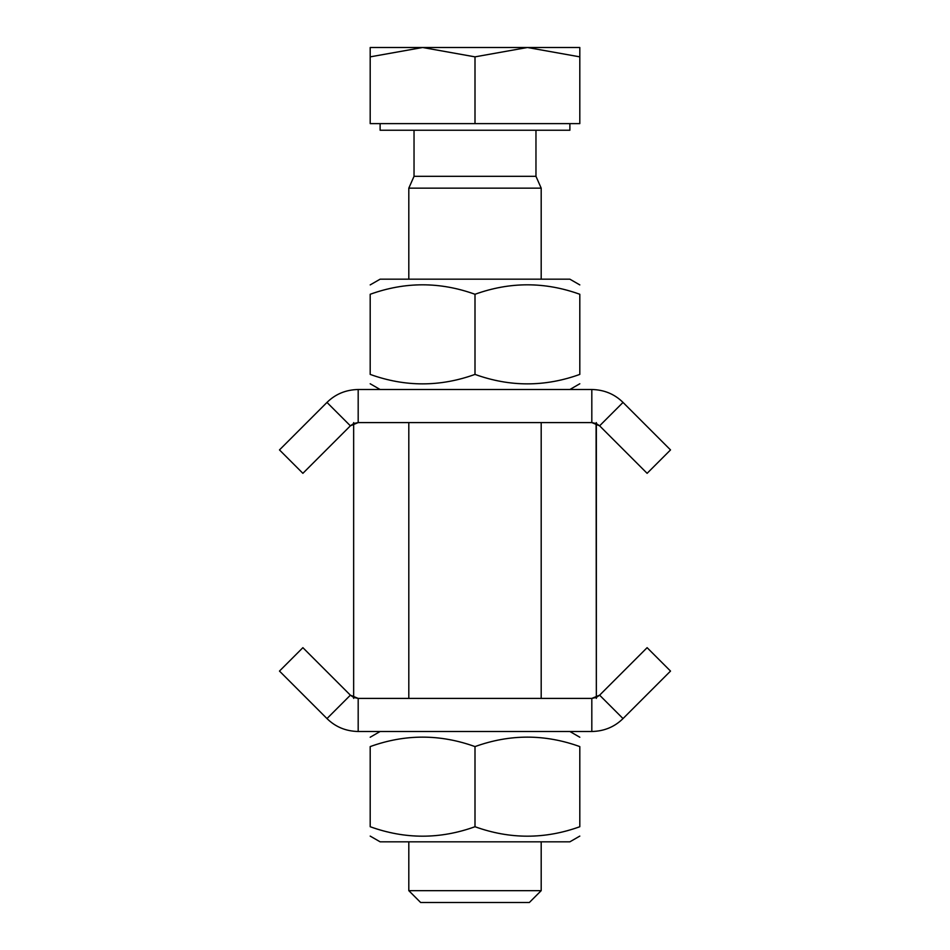 <?xml version="1.0" encoding="UTF-8"?>
<svg xmlns="http://www.w3.org/2000/svg" width="950" height="950" viewBox="0 0 950 950"><rect width="100%" height="100%" fill="white"/><g stroke="black" fill="none" stroke-linecap="round" stroke-linejoin="round"><path stroke-width="1.43" d="M579.809 826.726C579.809 839.337 579.809 839.337 579.809 826.726C544.872 839.337 509.936 839.337 475 826.726C440.064 839.337 405.128 839.337 370.191 826.726C370.191 839.337 370.191 839.337 370.191 826.726C405.128 839.337 440.064 839.337 475 826.726L475 746.593C509.936 733.982 544.872 733.982 579.809 746.593C579.809 733.982 579.809 733.982 579.809 746.593C544.872 733.982 509.936 733.982 475 746.593C440.064 733.982 405.128 733.982 370.191 746.593C370.191 733.982 370.191 733.982 370.191 746.593C405.128 733.982 440.064 733.982 475 746.593L475 826.726C509.936 839.337 544.872 839.337 579.809 826.726L579.809 746.593C579.809 733.982 579.809 733.982 579.809 746.593L579.809 826.726C579.809 839.337 579.809 839.337 579.809 826.726M370.191 836.095L380.119 841.819L569.881 841.819L579.809 836.095M370.191 746.593L370.191 826.726C370.191 839.337 370.191 839.337 370.191 826.726L370.191 746.593C370.191 733.982 370.191 733.982 370.191 746.593M408.809 279.181L541.191 279.181L541.191 188.159L408.809 188.159L541.191 188.159L535.966 176.32L414.034 176.32L535.966 176.32L535.966 130.245L414.034 130.245L414.034 176.32L408.809 188.159L408.809 279.181M579.809 294.274C579.809 281.663 579.809 281.663 579.809 294.274C579.809 281.663 579.809 281.663 579.809 294.274L579.809 374.407C579.809 387.018 579.809 387.018 579.809 374.407C544.872 387.018 509.936 387.018 475 374.407C440.064 387.018 405.128 387.018 370.191 374.407C370.191 387.018 370.191 387.018 370.191 374.407C370.191 387.018 370.191 387.018 370.191 374.407L370.191 294.274C370.191 281.663 370.191 281.663 370.191 294.274C405.128 281.663 440.064 281.663 475 294.274C509.936 281.663 544.872 281.663 579.809 294.274C544.872 281.663 509.936 281.663 475 294.274C440.064 281.663 405.128 281.663 370.191 294.274C370.191 281.663 370.191 281.663 370.191 294.274L370.191 374.407C405.128 387.018 440.064 387.018 475 374.407L475 294.274L475 374.407C509.936 387.018 544.872 387.018 579.809 374.407C579.809 387.018 579.809 387.018 579.809 374.407L579.809 294.274M579.809 284.905L569.881 279.181L380.119 279.181L370.191 284.905M408.809 841.819L408.809 890.661L541.191 890.661L408.809 890.661L420.648 902.5L529.352 902.5L541.191 890.661L541.191 841.819M475 902.5L527.986 902.5L475 902.5M527.404 47.5L579.809 56.858L579.809 47.5L422.596 47.5L475 56.858L527.404 47.5L475 56.858L475 123.619L370.191 123.619L370.191 56.858L422.596 47.5L370.191 47.5L370.191 56.858L370.191 47.5L422.596 47.5L370.191 56.858L370.191 123.619L579.809 123.619L475 123.619L475 56.858L422.596 47.5L579.809 47.5L579.809 123.619L579.809 56.858L527.404 47.5M380.119 123.619L380.119 130.245L569.881 130.245L569.881 123.619M408.809 422.596L408.809 698.404L408.809 422.596M353.649 698.404L353.649 422.596L353.649 423.569L358.186 422.596L350.384 425.826L353.649 423.569L350.384 425.826L358.186 422.596L358.186 389.5C345.836 389.773 335.433 394.084 326.978 402.42L350.384 425.826C287.862 488.348 287.862 488.348 350.384 425.826L326.978 402.42C335.433 394.084 345.836 389.773 358.186 389.5L591.814 389.5C604.164 389.773 614.567 394.084 623.022 402.42L599.616 425.826L591.814 422.596L358.186 422.596L591.814 422.596L596.351 423.569L599.616 425.826C662.138 488.348 662.138 488.348 599.616 425.826L647.116 473.326L670.522 449.92L623.022 402.42C685.544 464.942 685.544 464.942 623.022 402.42C614.567 394.084 604.164 389.773 591.814 389.5L591.814 422.596L599.616 425.826L623.022 402.42M599.616 425.826L596.089 423.463L596.351 698.404M326.978 402.42C264.456 464.942 264.456 464.942 326.978 402.42L279.478 449.92L302.884 473.326L350.384 425.826M596.351 697.431L599.616 695.174L591.814 698.404L591.814 731.5L358.186 731.5C345.836 731.227 335.433 726.916 326.978 718.58C264.456 656.058 264.456 656.058 326.978 718.58L350.384 695.174C287.862 632.653 287.862 632.653 350.384 695.174L302.884 647.674L279.478 671.08L326.978 718.58C335.433 726.916 345.836 731.227 358.186 731.5L358.186 698.404L353.649 697.431L350.384 695.174L358.186 698.404L591.814 698.404L596.351 697.431L591.814 698.404L599.616 695.174L596.351 697.431L596.351 423.569L591.814 422.596L596.351 423.569L596.351 422.596L596.351 423.569L591.814 422.596L591.814 389.5L358.186 389.5L358.186 422.596L353.911 423.463M353.649 423.569L358.186 422.596L353.649 423.569L353.649 697.431L358.186 698.404L350.384 695.174L326.978 718.58M591.814 731.5C604.164 731.227 614.567 726.916 623.022 718.58L599.616 695.174C662.138 632.653 662.138 632.653 599.616 695.174L623.022 718.58C614.567 726.916 604.164 731.227 591.814 731.5L591.814 698.404L358.186 698.404L358.186 731.5L591.814 731.5M623.022 718.58C685.544 656.058 685.544 656.058 623.022 718.58L670.522 671.08L647.116 647.674L599.616 695.174M350.384 695.174L353.649 697.431M541.191 698.404L541.191 422.596L541.191 698.404M579.809 737.236L569.881 731.5M370.191 737.236L380.119 731.5M579.809 383.764L569.881 389.5M370.191 383.764L380.119 389.5M647.116 647.674L670.522 671.08"/></g></svg>
